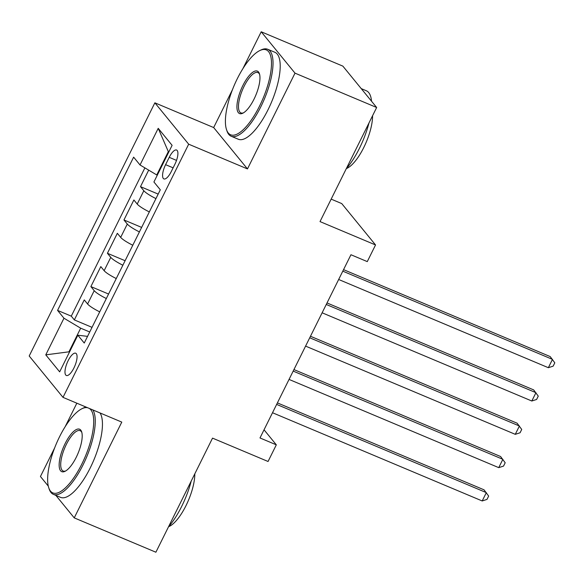 <?xml version="1.0" encoding="UTF-8"?>
<svg xmlns="http://www.w3.org/2000/svg" width="584" height="584" viewBox="0 0 584 584"><rect width="100%" height="100%" fill="white"/><g stroke="black" fill="none" stroke-linecap="round" stroke-linejoin="round"><path stroke-width="0.88" d="M73.949 367.92A12.074 4.146 -67.2 0 0 75.701 353.218A12.074 4.146 -67.2 0 0 68.102 360.766A12.074 4.146 -67.2 0 0 66.342 375.476A12.074 4.146 -67.2 0 0 73.949 367.92M76.84 403.194L65.167 426.692M54.662 447.862L40.442 476.5L48.29 486.107M154.877 102.82L29.2 355.999L62.999 397.368L188.676 144.19L154.877 102.82L213.664 127.553L247.47 168.922L295.008 73.146L261.209 31.777L242.937 68.576M232.432 89.746L213.664 127.553M261.209 31.777L342.859 66.123L376.658 107.5L320.017 221.591L375.541 244.952L341.742 203.582L331.172 199.129M55.867 495.385L74.241 517.877L155.892 552.223L212.532 438.131L268.056 461.484L276.32 444.833L264.041 429.802M295.008 73.146L376.658 107.5M148.686 170.141L140.496 186.654L158.176 194.092M149.329 211.919A15.089 2.54 -153.6 0 1 137.211 204.057L133.875 199.976L123.954 219.964L141.642 227.41M132.794 245.236A15.089 2.54 26.4 0 1 120.676 237.374L117.34 233.293L107.419 253.281L125.107 260.719M116.252 278.546A15.089 2.54 26.4 0 1 104.142 270.684L100.806 266.603L90.885 286.591L108.566 294.029M375.541 244.952L367.278 261.61L350.947 254.741L259.989 437.956L276.32 444.833M169.229 157.337L165.593 164.666A11.695 4.022 -67.2 0 0 163.885 178.908A11.695 4.022 -67.2 0 0 171.258 171.594L174.893 164.265A11.695 4.022 -67.2 0 0 176.594 150.022A11.695 4.022 -67.2 0 0 169.229 157.337L176.521 160.403M87.556 336.362L77.847 335.209L84.242 343.042L160.308 189.8L153.921 181.974L172.105 145.328L158.22 128.334L140.029 164.973L133.634 157.147L57.568 310.389L63.963 318.214L80.68 328.186L69.102 351.502L69.511 351.999M77.847 335.209L59.656 371.855L45.771 354.86L63.963 318.214M155.943 198.596A15.089 2.54 -153.6 0 1 143.825 190.734L140.496 186.654M144.89 167.871L71.285 316.156L74.343 319.908L92.031 327.347M99.718 311.863A15.089 2.54 26.4 0 1 87.6 304.001L84.264 299.913L74.343 319.908M106.332 298.534A15.089 2.54 -153.6 0 1 94.214 290.671L90.885 286.591M122.874 265.224A15.089 2.54 -153.6 0 1 110.756 257.361L107.419 253.281M139.408 231.906A15.089 2.54 -153.6 0 1 127.29 224.044L123.954 219.964M168.732 152.125L168.323 151.621L156.753 174.945L140.029 164.973M157.293 175.171L156.753 174.945M247.47 168.922L188.676 144.19M74.241 517.877L121.786 422.101L62.999 397.368M69.649 351.729L45.771 354.86M89.724 331.989L80.68 328.186M71.285 316.156L57.568 310.389M168.323 151.621L158.22 128.334M342.793 271.159L552.479 359.372L548.347 367.701L338.662 279.488M343.545 269.64L550.194 356.576L554.8 362.817L553.143 366.153L548.347 367.701M259.595 105.974A46.034 15.819 -67.2 0 0 271.494 63.459A46.034 15.819 -67.2 0 0 259.727 50.604A46.034 15.819 -67.2 0 0 237.301 78.694A46.034 15.819 -67.2 0 0 226.497 129.575A46.034 15.819 -67.2 0 0 259.595 105.974M259.727 50.604L260.982 49.99A47.165 16.206 112.8 0 1 267.713 49.275A47.165 16.206 112.8 0 1 260.844 106.719A47.165 16.206 112.8 0 1 231.14 136.218A47.165 16.206 112.8 0 1 226.942 130.904L226.497 129.575M254.018 99.156A23.017 7.906 112.8 0 1 242.813 113.201A23.017 7.906 112.8 0 1 236.922 106.77A23.017 7.906 112.8 0 1 242.878 85.512A23.017 7.906 112.8 0 1 259.42 73.708A23.017 7.906 112.8 0 1 254.018 99.156M259.624 74.424A21.885 7.519 -67.2 0 0 257.916 72.577A21.885 7.519 -67.2 0 0 244.127 86.257A21.885 7.519 -67.2 0 0 240.944 112.916A21.885 7.519 -67.2 0 0 243.455 112.843M361.233 88.615L366.351 90.768A47.165 16.206 112.8 0 1 371.534 101.229M368.971 122.983A47.165 16.206 112.8 0 1 359.481 148.219A47.165 16.206 112.8 0 1 346.21 168.834M372.57 115.727A33.96 11.673 112.8 0 1 363.796 147.46A33.96 11.673 112.8 0 1 346.48 168.528M267.713 49.275L274.903 52.297A47.165 16.206 112.8 0 1 268.034 109.741A47.165 16.206 112.8 0 1 238.323 139.24L231.14 136.218M87.622 407.727A46.034 15.819 -67.2 0 0 81.95 408.72A46.034 15.819 -67.2 0 0 59.531 436.803A46.034 15.819 -67.2 0 0 48.727 487.691A46.034 15.819 -67.2 0 0 81.826 464.09A46.034 15.819 -67.2 0 0 89.367 408.464M81.95 408.72L83.213 408.106A47.165 16.206 112.8 0 1 86.103 407.092M92.841 409.924A47.165 16.206 112.8 0 1 83.074 464.835A47.165 16.206 112.8 0 1 53.37 494.334A47.165 16.206 112.8 0 1 49.173 489.02L48.727 487.691M76.249 457.272A23.017 7.906 112.8 0 1 65.036 471.31A23.017 7.906 112.8 0 1 59.152 464.886A23.017 7.906 112.8 0 1 65.101 443.628A23.017 7.906 112.8 0 1 81.65 431.824A23.017 7.906 112.8 0 1 76.249 457.272M81.855 432.54A21.885 7.519 -67.2 0 0 80.147 430.685A21.885 7.519 -67.2 0 0 66.357 444.373A21.885 7.519 -67.2 0 0 63.174 471.032A21.885 7.519 -67.2 0 0 65.685 470.959M191.202 481.099A47.165 16.206 112.8 0 1 181.712 506.328A47.165 16.206 112.8 0 1 168.44 526.951M194.8 473.843A33.96 11.673 112.8 0 1 186.026 505.576A33.96 11.673 112.8 0 1 168.71 526.644M100.032 412.946A47.165 16.206 112.8 0 1 90.264 467.857A47.165 16.206 112.8 0 1 60.553 497.356L53.37 494.334M326.259 304.468L535.944 392.689L531.812 401.011L322.12 312.798M327.011 302.95L533.659 389.893L538.265 396.134L536.608 399.463L531.812 401.011M309.717 337.786L519.41 425.999L515.27 434.328L305.585 346.115M310.476 336.267L517.125 423.203L521.724 429.444L520.074 432.773L515.27 434.328M293.183 371.096L502.868 459.309L498.736 467.638L289.051 379.425M293.934 369.577L500.583 456.513L505.189 462.754L503.539 466.09L498.736 467.638M276.648 404.413L486.333 492.626L482.201 500.955L272.509 412.735M277.4 402.894L484.048 489.83L488.655 496.071L486.998 499.4L482.201 500.955M137.211 204.057L143.825 190.734M87.6 304.001L94.214 290.671M104.142 270.684L110.756 257.361M120.676 237.374L127.29 224.044M173.127 167.834L165.593 164.666"/></g></svg>

